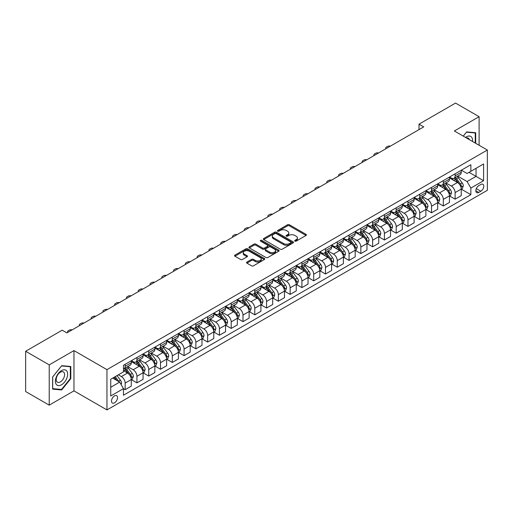<?xml version="1.0" encoding="UTF-8"?>
<svg xmlns="http://www.w3.org/2000/svg" width="513" height="513" viewBox="0 0 513 513"><rect width="100%" height="100%" fill="white"/><g stroke="black" fill="none" stroke-linecap="round" stroke-linejoin="round"><path stroke-width="0.77" d="M294.917 241.129A0.917 0.526 0 0 0 296.213 241.129L306.049 235.448A1.308 0.757 0 0 0 306.428 234.916A1.308 0.757 0 0 0 306.049 234.383L289.39 224.765A1.308 0.757 0 0 0 287.536 224.765L277.706 230.44A0.917 0.526 0 0 0 277.437 230.818A0.917 0.526 0 0 0 277.706 231.19A0.917 0.526 0 0 0 279.001 231.19L280.278 230.452A4.187 2.418 0 0 1 286.196 230.452L287.588 231.254A4.187 2.418 0 0 1 288.813 232.966A4.187 2.418 0 0 1 287.588 234.672L286.312 235.409A0.917 0.526 0 0 0 286.042 235.781A0.917 0.526 0 0 0 286.312 236.16A0.917 0.526 0 0 0 287.607 236.16L288.883 235.422A4.187 2.418 0 0 1 294.802 235.422L296.193 236.224A4.187 2.418 0 0 1 297.418 237.936A4.187 2.418 0 0 1 296.193 239.642L294.917 240.379A0.917 0.526 0 0 0 294.648 240.751A0.917 0.526 0 0 0 294.917 241.129L294.917 240.379M114.502 402.846A4.264 2.462 120 0 0 117.291 399.082A4.264 2.462 120 0 0 116.637 395.664A4.264 2.462 120 0 0 114.502 395.876A4.264 2.462 120 0 0 111.712 399.633A4.264 2.462 120 0 0 112.366 403.051A4.264 2.462 120 0 0 114.502 402.846M246.92 262.053A1.308 0.757 0 0 0 246.535 262.592A1.308 0.757 0 0 0 246.92 263.124L251.588 265.824A1.308 0.757 0 0 0 253.441 265.824L264.362 259.52A1.308 0.757 0 0 0 264.74 258.982A1.308 0.757 0 0 0 264.362 258.449L247.702 248.831A1.308 0.757 0 0 0 245.855 248.831L234.935 255.134A1.308 0.757 0 0 0 234.55 255.673A1.308 0.757 0 0 0 234.935 256.205L240.578 259.463A1.308 0.757 0 0 0 242.431 259.463L247.099 256.763A1.308 0.757 0 0 0 247.484 256.231A1.308 0.757 0 0 0 247.099 255.698L244.303 254.082A3.501 2.02 0 0 1 243.277 252.653A3.501 2.02 0 0 1 245.438 250.786A3.501 2.02 0 0 1 249.254 251.223L260.219 257.552A3.501 2.02 0 0 1 261.245 258.982A3.501 2.02 0 0 1 259.084 260.848A3.501 2.02 0 0 1 255.269 260.412L253.441 259.36A1.308 0.757 0 0 0 251.588 259.36L246.92 262.053L246.92 263.124M73.962 350.591L49.216 364.878L25.65 351.27L25.65 391.547L49.216 405.155L73.962 390.868L106.961 409.919L106.961 369.642L73.962 350.591L73.962 390.868M479.104 145.262L479.104 116.688L454.358 130.975L487.35 150.027L106.961 369.642M479.104 116.688L455.531 103.081L419.006 124.172L419.006 129.616M25.65 351.27L62.182 330.18L66.895 332.905L423.719 126.891L419.006 124.172M280.367 249.209A1.308 0.757 0 0 0 282.221 249.209L293.135 242.905A1.308 0.757 0 0 0 293.519 242.367A1.308 0.757 0 0 0 293.135 241.835L276.481 232.216A1.308 0.757 0 0 0 274.628 232.216L263.714 238.519A1.308 0.757 0 0 0 263.329 239.058A1.308 0.757 0 0 0 263.714 239.59L280.367 249.209M260.886 241.322A0.917 0.526 0 0 1 261.816 241.456L261.816 240.366L278.751 250.139A1.308 0.757 0 0 1 279.13 250.677A1.308 0.757 0 0 1 278.751 251.21L267.831 257.513A1.308 0.757 0 0 1 265.978 257.513L249.324 247.894L249.324 246.83A1.308 0.757 0 0 0 248.94 247.362A1.308 0.757 0 0 0 249.324 247.894M249.324 246.83L253.993 244.13A1.308 0.757 0 0 1 255.846 244.13L262.598 248.029A1.308 0.757 0 0 0 264.451 248.029L267.549 246.24A1.308 0.757 0 0 0 267.933 245.708A1.308 0.757 0 0 0 267.549 245.176L260.521 241.11A0.917 0.526 0 0 1 260.251 240.738A0.917 0.526 0 0 1 260.816 240.251A0.917 0.526 0 0 1 261.816 240.366M480.848 184.481L478.77 185.674A4.136 2.385 120 0 0 476.07 189.316A4.136 2.385 120 0 0 476.705 192.631A4.136 2.385 120 0 0 478.77 192.426L480.848 191.227A4.136 2.385 120 0 0 483.547 187.585A4.136 2.385 120 0 0 482.913 184.276A4.136 2.385 120 0 0 480.848 184.481M106.961 409.919L487.35 190.304L487.35 150.027M461.379 170.194L467.08 173.484L470.851 171.31L470.851 164.718L123.46 365.288L123.46 371.874L110.731 379.222L110.731 395.985L123.46 388.636L123.46 395.222L470.851 194.658L470.851 188.072L467.08 181.538L457.705 176.126M470.851 171.31L483.579 163.961L483.579 180.723L470.851 188.072M49.216 364.878L49.216 405.155M469.062 172.342L476.038 176.369L476.038 168.315L483.579 163.961M467.08 181.538L476.038 176.369L483.579 180.723M110.731 387.277L119.689 382.108L112.713 378.081M123.46 388.694L125.153 389.668L125.153 383.083A5.335 3.078 -120 0 0 121.382 376.555L118.368 374.811M125.153 389.668L131.283 386.135L131.283 379.549A5.335 3.078 -120 0 0 127.513 373.015L123.46 370.675M131.424 379.684L136.939 382.865L136.939 376.279A5.335 3.078 -120 0 0 133.168 369.751L127.756 366.622M136.939 382.865L143.069 379.331L143.069 372.746A5.335 3.078 -120 0 0 139.299 366.211L131.283 361.588M143.21 372.88L148.725 376.067L148.725 369.475A5.335 3.078 -120 0 0 144.955 362.947L139.536 359.818M148.725 376.067L154.849 372.528L154.849 365.942A5.335 3.078 -120 0 0 151.078 359.408L143.069 354.784M154.99 366.077L160.505 369.264L160.505 362.678A5.335 3.078 -120 0 0 156.734 356.144L151.322 353.021M160.505 369.264L166.635 365.724L166.635 359.138A5.335 3.078 -120 0 0 162.865 352.604L154.849 347.981M166.776 359.273L172.291 362.46L172.291 355.875A5.335 3.078 -120 0 0 168.52 349.34L163.108 346.217M172.291 362.46L178.421 358.92L178.421 352.335A5.335 3.078 -120 0 0 174.651 345.8L166.635 341.177M178.562 352.469L184.077 355.656L184.077 349.071A5.335 3.078 -120 0 0 180.307 342.537L174.888 339.414M184.077 355.656L190.201 352.117L190.201 345.531A5.335 3.078 -120 0 0 186.431 338.997L178.421 334.373M190.342 345.666L195.857 348.853L195.857 342.267A5.335 3.078 -120 0 0 192.086 335.733L186.674 332.61M195.857 348.853L201.987 345.313L201.987 338.727A5.335 3.078 -120 0 0 198.217 332.193L190.201 327.57M202.128 338.862L207.643 342.049L207.643 335.464A5.335 3.078 -120 0 0 203.873 328.929L198.46 325.806M207.643 342.049L213.774 338.509L213.774 331.924A5.335 3.078 -120 0 0 210.003 325.389L201.987 320.766M213.915 332.058L219.429 335.245L219.429 328.66A5.335 3.078 -120 0 0 215.659 322.126L210.24 319.003M219.429 335.245L225.553 331.706L225.553 325.12A5.335 3.078 -120 0 0 221.783 318.586L213.774 313.962M225.694 325.255L231.209 328.442L231.209 321.856A5.335 3.078 -120 0 0 227.439 315.322L222.026 312.199M231.209 328.442L237.339 324.902L237.339 318.316A5.335 3.078 -120 0 0 233.569 311.782L225.553 307.159M237.481 318.451L242.995 321.638L242.995 315.053A5.335 3.078 -120 0 0 239.225 308.518L233.813 305.395M242.995 321.638L249.126 318.098L249.126 311.513A5.335 3.078 -120 0 0 245.355 304.978L237.339 300.355M249.267 311.647L254.781 314.835L254.781 308.249A5.335 3.078 -120 0 0 251.011 301.715L245.592 298.592M254.781 314.835L260.905 311.295L260.905 304.709A5.335 3.078 -120 0 0 257.135 298.181L249.126 293.551M261.046 304.844L266.561 308.031L266.561 301.445A5.335 3.078 -120 0 0 262.791 294.911L257.379 291.788M266.561 308.031L272.692 304.491L272.692 297.906A5.335 3.078 -120 0 0 268.921 291.378L260.905 286.748M272.833 298.04L278.347 301.227L278.347 294.642A5.335 3.078 -120 0 0 274.577 288.107L269.165 284.984M278.347 301.227L284.478 297.687L284.478 291.102A5.335 3.078 -120 0 0 280.707 284.574L272.692 279.944M284.619 291.237L290.134 294.424L290.134 287.838A5.335 3.078 -120 0 0 286.363 281.304L280.944 278.181M290.134 294.424L296.257 290.884L296.257 284.298A5.335 3.078 -120 0 0 292.487 277.77L284.478 273.14M296.399 284.433L301.913 287.62L301.913 281.034A5.335 3.078 -120 0 0 298.143 274.5L292.731 271.377M301.913 287.62L308.044 284.08L308.044 277.495A5.335 3.078 -120 0 0 304.273 270.967L296.257 266.337M308.185 277.629L313.7 280.816L313.7 274.231A5.335 3.078 -120 0 0 309.929 267.696L304.517 264.573M313.7 280.816L319.83 277.276L319.83 270.691A5.335 3.078 -120 0 0 316.059 264.163L308.044 259.533M319.971 270.826L325.486 274.013L325.486 267.427A5.335 3.078 -120 0 0 321.715 260.893L316.297 257.77M325.486 274.013L331.61 270.473L331.61 263.887A5.335 3.078 -120 0 0 327.839 257.359L319.83 252.729M331.751 264.022L337.265 267.209L337.265 260.623A5.335 3.078 -120 0 0 333.495 254.089L328.083 250.966M337.265 267.209L343.396 263.669L343.396 257.084A5.335 3.078 -120 0 0 339.625 250.556L331.61 245.926M343.537 257.218L349.052 260.405L349.052 253.82A5.335 3.078 -120 0 0 345.281 247.285L339.869 244.162M349.052 260.405L355.182 256.866L355.182 250.28A5.335 3.078 -120 0 0 351.411 243.752L343.396 239.122M355.323 250.421L360.838 253.602L360.838 247.016A5.335 3.078 -120 0 0 357.067 240.482L351.649 237.359M360.838 253.602L366.962 250.062L366.962 243.476A5.335 3.078 -120 0 0 363.191 236.948L355.182 232.318M367.103 243.617L372.618 246.798L372.618 240.212A5.335 3.078 -120 0 0 368.847 233.684L363.435 230.555M372.618 246.798L378.748 243.258L378.748 236.673A5.335 3.078 -120 0 0 374.977 230.145L366.962 225.515M378.889 236.814L384.404 239.994L384.404 233.409A5.335 3.078 -120 0 0 380.633 226.881L375.221 223.751M384.404 239.994L390.534 236.455L390.534 229.869A5.335 3.078 -120 0 0 386.764 223.341L378.748 218.711M390.675 230.01L396.19 233.191L396.19 226.605A5.335 3.078 -120 0 0 392.419 220.077L387.001 216.948M396.19 233.191L402.314 229.651L402.314 223.065A5.335 3.078 -120 0 0 398.543 216.537L390.534 211.907M402.455 223.206L407.97 226.387L407.97 219.801A5.335 3.078 -120 0 0 404.199 213.273L398.787 210.144M407.97 226.387L414.1 222.847L414.1 216.262A5.335 3.078 -120 0 0 410.329 209.734L402.314 205.104M414.241 216.403L419.756 219.583L419.756 212.998A5.335 3.078 -120 0 0 415.985 206.47L410.573 203.34M419.756 219.583L425.886 216.05L425.886 209.458A5.335 3.078 -120 0 0 422.116 202.93L414.1 198.3M426.027 209.599L431.542 212.78L431.542 206.194A5.335 3.078 -120 0 0 427.771 199.666L422.353 196.537M431.542 212.78L437.666 209.246L437.666 202.654A5.335 3.078 -120 0 0 433.895 196.126L425.886 191.496M437.807 202.795L443.322 205.976L443.322 199.39A5.335 3.078 -120 0 0 439.551 192.862L434.139 189.733M443.322 205.976L449.452 202.443L449.452 195.857A5.335 3.078 -120 0 0 445.682 189.323L437.666 184.699M449.593 195.992L455.108 199.172L455.108 192.587A5.335 3.078 -120 0 0 451.337 186.059L445.925 182.929M455.108 199.172L461.238 195.639L461.238 189.053A5.335 3.078 -120 0 0 457.468 182.519L449.452 177.896M449.593 176.991L451.337 178.005A5.335 3.078 -120 0 0 454.005 178.267A5.335 3.078 -120 0 0 455.108 175.824L455.108 173.811M437.807 183.795L439.551 184.802A5.335 3.078 -120 0 0 442.219 185.071A5.335 3.078 -120 0 0 443.322 182.628L443.322 180.614M426.027 190.599L427.771 191.606A5.335 3.078 -120 0 0 430.439 191.875A5.335 3.078 -120 0 0 431.542 189.432L431.542 187.418M414.241 197.402L415.985 198.409A5.335 3.078 -120 0 0 418.653 198.678A5.335 3.078 -120 0 0 419.756 196.235L419.756 194.222M402.455 204.206L404.199 205.213A5.335 3.078 -120 0 0 406.867 205.482A5.335 3.078 -120 0 0 407.97 203.039L407.97 201.025M390.675 211.01L392.419 212.016A5.335 3.078 -120 0 0 395.087 212.286A5.335 3.078 -120 0 0 396.19 209.843L396.19 207.829M378.889 217.813L380.633 218.82A5.335 3.078 -120 0 0 383.301 219.089A5.335 3.078 -120 0 0 384.404 216.646L384.404 214.633M367.103 224.617L368.847 225.624A5.335 3.078 -120 0 0 371.515 225.887A5.335 3.078 -120 0 0 372.618 223.45L372.618 221.436M355.323 231.421L357.067 232.427A5.335 3.078 -120 0 0 359.735 232.69A5.335 3.078 -120 0 0 360.838 230.254L360.838 228.24M343.537 238.224L345.281 239.231A5.335 3.078 -120 0 0 347.949 239.494A5.335 3.078 -120 0 0 349.052 237.057L349.052 235.044M331.751 245.028L333.495 246.035A5.335 3.078 -120 0 0 336.162 246.298A5.335 3.078 -120 0 0 337.265 243.861L337.265 241.847M319.971 251.832L321.715 252.838A5.335 3.078 -120 0 0 324.376 253.101A5.335 3.078 -120 0 0 325.486 250.665L325.486 248.651M308.185 258.635L309.929 259.642A5.335 3.078 -120 0 0 312.597 259.905A5.335 3.078 -120 0 0 313.7 257.468L313.7 255.455M296.399 265.439L298.143 266.446A5.335 3.078 -120 0 0 300.81 266.709A5.335 3.078 -120 0 0 301.913 264.272L301.913 262.258M284.619 272.243L286.363 273.249A5.335 3.078 -120 0 0 289.024 273.512A5.335 3.078 -120 0 0 290.134 271.076L290.134 269.062M272.833 279.046L274.577 280.053A5.335 3.078 -120 0 0 277.244 280.316A5.335 3.078 -120 0 0 278.347 277.879L278.347 275.859M261.046 285.85L262.791 286.857A5.335 3.078 -120 0 0 265.458 287.12A5.335 3.078 -120 0 0 266.561 284.683L266.561 282.663M249.267 292.654L251.011 293.66A5.335 3.078 -120 0 0 253.672 293.923A5.335 3.078 -120 0 0 254.781 291.48L254.781 289.467M237.481 299.457L239.225 300.464A5.335 3.078 -120 0 0 241.892 300.727A5.335 3.078 -120 0 0 242.995 298.284L242.995 296.27M225.694 306.261L227.439 307.268A5.335 3.078 -120 0 0 230.106 307.531A5.335 3.078 -120 0 0 231.209 305.088L231.209 303.074M213.915 313.065L215.659 314.071A5.335 3.078 -120 0 0 218.32 314.334A5.335 3.078 -120 0 0 219.429 311.891L219.429 309.878M202.128 319.868L203.873 320.875A5.335 3.078 -120 0 0 206.54 321.138A5.335 3.078 -120 0 0 207.643 318.695L207.643 316.681M190.342 326.672L192.086 327.679A5.335 3.078 -120 0 0 194.754 327.942A5.335 3.078 -120 0 0 195.857 325.499L195.857 323.485M178.562 333.476L180.307 334.482A5.335 3.078 -120 0 0 182.968 334.745A5.335 3.078 -120 0 0 184.077 332.302L184.077 330.289M166.776 340.279L168.52 341.286A5.335 3.078 -120 0 0 171.188 341.549A5.335 3.078 -120 0 0 172.291 339.106L172.291 337.092M154.99 347.083L156.734 348.09A5.335 3.078 -120 0 0 159.402 348.353A5.335 3.078 -120 0 0 160.505 345.909L160.505 343.896M143.21 353.887L144.955 354.893A5.335 3.078 -120 0 0 147.616 355.156A5.335 3.078 -120 0 0 148.725 352.713L148.725 350.7M131.424 360.69L133.168 361.697A5.335 3.078 -120 0 0 135.836 361.96A5.335 3.078 -120 0 0 136.939 359.517L136.939 357.503M461.379 189.188L470.851 194.658M454.005 178.267L460.129 174.728A5.335 3.078 -120 0 0 461.238 172.285L461.238 170.271M442.219 185.071L448.349 181.531A5.335 3.078 -120 0 0 449.452 179.088L449.452 177.075M430.439 191.875L436.563 188.335A5.335 3.078 -120 0 0 437.666 185.892L437.666 183.878M418.653 198.678L424.777 195.139A5.335 3.078 -120 0 0 425.886 192.696L425.886 190.682M406.867 205.482L412.997 201.942A5.335 3.078 -120 0 0 414.1 199.499L414.1 197.486M395.087 212.286L401.211 208.746A5.335 3.078 -120 0 0 402.314 206.303L402.314 204.289M383.301 219.089L389.425 215.55A5.335 3.078 -120 0 0 390.534 213.107L390.534 211.093M371.515 225.887L377.645 222.353A5.335 3.078 -120 0 0 378.748 219.91L378.748 217.897M359.735 232.69L365.859 229.157A5.335 3.078 -120 0 0 366.962 226.714L366.962 224.7M347.949 239.494L354.073 235.961A5.335 3.078 -120 0 0 355.182 233.518L355.182 231.504M336.162 246.298L342.293 242.764A5.335 3.078 -120 0 0 343.396 240.321L343.396 238.308M324.376 253.101L330.507 249.568A5.335 3.078 -120 0 0 331.61 247.125L331.61 245.111M312.597 259.905L318.72 256.372A5.335 3.078 -120 0 0 319.83 253.929L319.83 251.915M300.81 266.709L306.941 263.175A5.335 3.078 -120 0 0 308.044 260.732L308.044 258.719M289.024 273.512L295.155 269.979A5.335 3.078 -120 0 0 296.257 267.536L296.257 265.522M277.244 280.316L283.368 276.783A5.335 3.078 -120 0 0 284.478 274.34L284.478 272.326M265.458 287.12L271.589 283.586A5.335 3.078 -120 0 0 272.692 281.143L272.692 279.13M253.672 293.923L259.802 290.384A5.335 3.078 -120 0 0 260.905 287.947L260.905 285.933M241.892 300.727L248.016 297.187A5.335 3.078 -120 0 0 249.126 294.751L249.126 292.737M230.106 307.531L236.236 303.991A5.335 3.078 -120 0 0 237.339 301.554L237.339 299.541M218.32 314.334L224.45 310.795A5.335 3.078 -120 0 0 225.553 308.358L225.553 306.344M206.54 321.138L212.664 317.598A5.335 3.078 -120 0 0 213.774 315.162L213.774 313.148M194.754 327.942L200.884 324.402A5.335 3.078 -120 0 0 201.987 321.965L201.987 319.952M182.968 334.745L189.098 331.206A5.335 3.078 -120 0 0 190.201 328.769L190.201 326.755M171.188 341.549L177.312 338.009A5.335 3.078 -120 0 0 178.421 335.573L178.421 333.559M159.402 348.353L165.532 344.813A5.335 3.078 -120 0 0 166.635 342.376L166.635 340.356M147.616 355.156L153.746 351.617A5.335 3.078 -120 0 0 154.849 349.18L154.849 347.16M135.836 361.96L141.96 358.42A5.335 3.078 -120 0 0 143.069 355.977L143.069 353.964M123.46 368.975A5.335 3.078 -120 0 0 124.05 368.764L130.18 365.224A5.335 3.078 -120 0 0 131.283 362.781L131.283 360.767M124.05 368.764A5.335 3.078 -120 0 0 125.153 366.32L125.153 364.307M119.689 382.108L123.46 388.636M475.705 143.307L475.705 132.72L466.612 131.912L463.239 136.105M52.615 389.123L61.707 389.938L70.807 378.62L70.807 366.487L61.707 365.679L52.615 376.991L52.615 389.123M70.332 378.344L70.807 378.62M60.746 389.38L61.707 389.938M295.283 241.257L296.193 240.732A4.187 2.418 0 0 0 297.418 239.02L297.418 237.936M288.813 232.966L288.813 234.056A4.187 2.418 0 0 1 287.588 235.762L286.677 236.288M306.03 235.461L289.39 225.855A1.308 0.757 0 0 0 287.536 225.855L278.072 231.318M293.122 242.912L276.481 233.306A1.308 0.757 0 0 0 274.628 233.306L263.727 239.603L263.714 238.519M290.826 242.745A0.917 0.526 0 0 0 291.095 242.367A0.917 0.526 0 0 0 290.826 241.995L276.206 233.556A0.917 0.526 0 0 0 274.91 233.556L273.564 234.326A4.187 2.418 0 0 0 272.339 236.038A4.187 2.418 0 0 0 273.564 237.75L283.561 243.515A4.187 2.418 0 0 0 289.479 243.515L290.826 242.745L290.826 243.829A0.917 0.526 0 0 0 291.095 243.457L291.095 242.367M272.339 236.038L272.339 237.128A4.187 2.418 0 0 0 273.564 238.834L273.564 237.75M290.826 243.829L289.479 244.605A4.187 2.418 0 0 1 283.561 244.605L273.564 238.834M249.337 247.907L253.993 245.22L253.993 244.13M267.933 245.708L267.933 246.798A1.308 0.757 0 0 1 267.549 247.33L264.451 249.119A1.308 0.757 0 0 1 262.598 249.119L255.846 245.22A1.308 0.757 0 0 0 253.993 245.22M261.816 241.456L278.732 251.223M269.614 252.075A3.501 2.02 0 0 0 273.423 252.518A3.501 2.02 0 0 0 275.584 250.652A3.501 2.02 0 0 0 274.564 249.222L270.697 246.99A1.308 0.757 0 0 0 268.85 246.99L265.747 248.779A1.308 0.757 0 0 0 265.362 249.312A1.308 0.757 0 0 0 265.747 249.85L269.614 252.075L269.614 253.166A3.501 2.02 0 0 0 273.423 253.608A3.501 2.02 0 0 0 275.584 251.736L275.584 250.652M265.362 249.312L265.362 250.402A1.308 0.757 0 0 0 265.747 250.934L265.747 249.85M269.614 253.166L265.747 250.934M261.245 258.982L261.245 260.072A3.501 2.02 0 0 1 259.084 261.938A3.501 2.02 0 0 1 255.269 261.502L253.441 260.444A1.308 0.757 0 0 0 251.588 260.444L246.933 263.131M243.277 252.653L243.277 253.743A3.501 2.02 0 0 0 244.303 255.173L244.303 254.082M247.086 256.776L244.303 255.173M264.362 258.449L264.362 259.52L247.702 249.921A1.308 0.757 0 0 0 245.855 249.921L234.948 256.218M461.238 189.271L462.367 188.617L463.31 185.892A3.533 2.039 -120 0 0 462.181 182.885L458.333 177.742A10.202 5.887 -120 0 0 457.218 176.408M453.389 180.166A10.202 5.887 -120 0 0 451.299 177.979M460.918 187.104L461.405 186.046A3.533 2.039 -120 0 0 460.392 183.917L456.538 178.774A10.202 5.887 -120 0 0 455.429 177.447M454.48 177.992A8.464 4.886 60 0 1 455.865 179.569L459.129 183.923M454.294 178.094A10.202 5.887 60 0 1 455.409 179.428L457.968 182.846M390.348 146.16A2.668 1.539 -0 0 0 387.424 146.487L386.481 147.032A2.668 1.539 -0 0 0 385.699 148.122A2.668 1.539 -0 0 0 385.911 148.719M449.452 196.069L450.581 195.421L451.523 192.696A3.533 2.039 -120 0 0 450.401 189.688L446.547 184.545A10.202 5.887 -120 0 0 445.431 183.212M441.603 186.969A10.202 5.887 -120 0 0 439.513 184.783M449.131 193.908L449.619 192.85A3.533 2.039 -120 0 0 448.606 190.721L444.758 185.578A10.202 5.887 -120 0 0 443.642 184.25M442.693 184.795A8.464 4.886 60 0 1 444.085 186.373L447.342 190.727M442.514 184.898A10.202 5.887 60 0 1 443.623 186.232L446.188 189.65M378.562 152.964A2.668 1.539 -0 0 0 375.638 153.291L374.695 153.836A2.668 1.539 -0 0 0 373.913 154.926A2.668 1.539 -0 0 0 374.124 155.522M437.666 202.872L438.801 202.225L439.744 199.499A3.533 2.039 -120 0 0 438.615 196.492L434.761 191.349A10.202 5.887 -120 0 0 433.652 190.015M429.817 193.773A10.202 5.887 -120 0 0 427.733 191.586M437.345 200.711L437.833 199.653A3.533 2.039 -120 0 0 436.826 197.524L432.972 192.381A10.202 5.887 -120 0 0 431.856 191.054M430.907 191.599A8.464 4.886 60 0 1 432.299 193.177L435.556 197.531M430.728 191.702A10.202 5.887 60 0 1 431.837 193.035L434.402 196.453M366.776 159.767A2.668 1.539 -0 0 0 363.852 160.094L362.909 160.64A2.668 1.539 -0 0 0 362.127 161.73A2.668 1.539 -0 0 0 362.338 162.326M425.886 209.676L427.015 209.028L427.957 206.303A3.533 2.039 -120 0 0 426.829 203.295L422.981 198.153A10.202 5.887 -120 0 0 421.866 196.819M418.037 200.577A10.202 5.887 -120 0 0 415.947 198.39M425.566 207.515L426.053 206.457A3.533 2.039 -120 0 0 425.04 204.328L421.186 199.185A10.202 5.887 -120 0 0 420.076 197.858M419.127 198.403A8.464 4.886 60 0 1 420.513 199.98L423.776 204.334M418.941 198.505A10.202 5.887 60 0 1 420.057 199.839L422.616 203.257M354.996 166.571A2.668 1.539 -0 0 0 352.072 166.898L351.129 167.443A2.668 1.539 -0 0 0 350.347 168.533A2.668 1.539 -0 0 0 350.559 169.13M414.1 216.48L415.229 215.832L416.171 213.107A3.533 2.039 -120 0 0 415.049 210.099L411.195 204.956A10.202 5.887 -120 0 0 410.079 203.623M406.251 207.38A10.202 5.887 -120 0 0 404.161 205.194M413.779 214.319L414.267 213.261A3.533 2.039 -120 0 0 413.254 211.132L409.406 205.989A10.202 5.887 -120 0 0 408.29 204.661M407.341 205.206A8.464 4.886 60 0 1 408.733 206.784L411.99 211.138M407.162 205.309A10.202 5.887 60 0 1 408.271 206.643L410.83 210.061M343.21 173.375A2.668 1.539 -0 0 0 340.286 173.702L339.343 174.247A2.668 1.539 -0 0 0 338.561 175.337A2.668 1.539 -0 0 0 338.772 175.933M472.486 141.441A8.663 5.002 120 0 0 471.729 137.33A8.663 5.002 120 0 0 465.541 137.433M469.337 139.626A5.932 3.424 120 0 0 468.94 138.767A5.932 3.424 120 0 0 468.273 138.144A5.932 3.424 120 0 0 466.458 137.965M463.258 136.112L466.42 132.174L475.237 132.963L475.237 143.031M474.653 132.63L475.237 132.963M61.522 370.623A8.663 5.002 120 0 0 55.391 381.236A8.663 5.002 120 0 0 61.522 384.776A8.663 5.002 120 0 0 67.645 374.157A8.663 5.002 120 0 0 61.522 370.623M60.406 372.207A5.932 3.424 120 0 0 56.526 377.44A5.932 3.424 120 0 0 57.437 382.191A5.932 3.424 120 0 0 60.406 381.896A5.932 3.424 120 0 0 64.279 376.67A5.932 3.424 120 0 0 63.368 371.912A5.932 3.424 120 0 0 60.406 372.207M70.332 378.485L61.522 389.45L52.704 388.662L52.704 376.908L61.522 365.942L70.332 366.731L70.332 378.485M69.749 366.397L70.332 366.731M402.314 223.283L403.449 222.636L404.391 219.91A3.533 2.039 -120 0 0 403.263 216.903L399.409 211.76A10.202 5.887 -120 0 0 398.3 210.426M394.465 214.184A10.202 5.887 -120 0 0 392.381 211.997M401.993 221.122L402.481 220.064A3.533 2.039 -120 0 0 401.474 217.935L397.62 212.792A10.202 5.887 -120 0 0 396.504 211.459M395.555 212.01A8.464 4.886 60 0 1 396.947 213.588L400.204 217.942M395.376 212.113A10.202 5.887 60 0 1 396.485 213.446L399.05 216.864M331.424 180.178A2.668 1.539 -0 0 0 328.5 180.505L327.557 181.051A2.668 1.539 -0 0 0 326.775 182.141A2.668 1.539 -0 0 0 326.986 182.737M390.534 230.087L391.663 229.433L392.605 226.714A3.533 2.039 -120 0 0 391.477 223.706L387.629 218.564A10.202 5.887 -120 0 0 386.513 217.23M382.685 220.988A10.202 5.887 -120 0 0 380.595 218.801M390.207 227.926L390.701 226.868A3.533 2.039 -120 0 0 389.688 224.739L385.834 219.596A10.202 5.887 -120 0 0 384.724 218.262M383.775 218.814A8.464 4.886 60 0 1 385.16 220.391L388.424 224.745M383.589 218.916A10.202 5.887 60 0 1 384.705 220.25L387.264 223.668M319.644 186.982A2.668 1.539 -0 0 0 316.72 187.309L315.771 187.854A2.668 1.539 -0 0 0 314.995 188.944A2.668 1.539 -0 0 0 315.206 189.541M378.748 236.891L379.876 236.236L380.819 233.518A3.533 2.039 -120 0 0 379.697 230.51L375.843 225.367A10.202 5.887 -120 0 0 374.727 224.034M370.899 227.791A10.202 5.887 -120 0 0 368.809 225.605M378.427 234.73L378.915 233.671A3.533 2.039 -120 0 0 377.901 231.543L374.054 226.4A10.202 5.887 -120 0 0 372.938 225.066M371.989 225.617A8.464 4.886 60 0 1 373.381 227.195L376.638 231.549M371.81 225.72A10.202 5.887 60 0 1 372.919 227.054L375.478 230.472M307.858 193.786A2.668 1.539 -0 0 0 304.934 194.113L303.991 194.658A2.668 1.539 -0 0 0 303.209 195.748A2.668 1.539 -0 0 0 303.42 196.344M366.962 243.694L368.097 243.04L369.039 240.321A3.533 2.039 -120 0 0 367.911 237.314L364.057 232.171A10.202 5.887 -120 0 0 362.947 230.837M359.113 234.595A10.202 5.887 -120 0 0 357.029 232.408M366.641 241.533L367.128 240.469A3.533 2.039 -120 0 0 366.122 238.346L362.268 233.203A10.202 5.887 -120 0 0 361.152 231.87M360.203 232.421A8.464 4.886 60 0 1 361.594 233.999L364.852 238.353M360.023 232.524A10.202 5.887 60 0 1 361.133 233.857L363.698 237.275M296.072 200.589A2.668 1.539 -0 0 0 293.147 200.916L292.205 201.462A2.668 1.539 -0 0 0 291.422 202.552A2.668 1.539 -0 0 0 291.634 203.148M355.182 250.498L356.311 249.844L357.253 247.125A3.533 2.039 -120 0 0 356.125 244.117L352.277 238.975A10.202 5.887 -120 0 0 351.161 237.641M347.333 241.399A10.202 5.887 -120 0 0 345.243 239.212M354.855 248.337L355.349 247.272A3.533 2.039 -120 0 0 354.336 245.15L350.482 240.007A10.202 5.887 -120 0 0 349.372 238.673M348.423 239.225A8.464 4.886 60 0 1 349.808 240.802L353.072 245.156M348.237 239.327A10.202 5.887 60 0 1 349.353 240.661L351.912 244.079M284.292 207.393A2.668 1.539 -0 0 0 281.361 207.72L280.419 208.265A2.668 1.539 -0 0 0 279.643 209.355A2.668 1.539 -0 0 0 279.854 209.952M343.396 257.302L344.524 256.647L345.467 253.929A3.533 2.039 -120 0 0 344.345 250.921L340.491 245.778A10.202 5.887 -120 0 0 339.375 244.444M335.547 248.196A10.202 5.887 -120 0 0 333.456 246.016M343.075 255.141L343.563 254.076A3.533 2.039 -120 0 0 342.549 251.954L338.702 246.811A10.202 5.887 -120 0 0 337.586 245.477M336.637 246.028A8.464 4.886 60 0 1 338.029 247.606L341.286 251.96M336.457 246.131A10.202 5.887 60 0 1 337.567 247.465L340.125 250.883M272.506 214.197A2.668 1.539 -0 0 0 269.582 214.524L268.639 215.069A2.668 1.539 -0 0 0 267.857 216.153A2.668 1.539 -0 0 0 268.068 216.755M331.61 264.105L332.745 263.451L333.687 260.732A3.533 2.039 -120 0 0 332.559 257.725L328.705 252.582A10.202 5.887 -120 0 0 327.595 251.248M323.761 254.999A10.202 5.887 -120 0 0 321.677 252.819M331.289 261.944L331.776 260.88A3.533 2.039 -120 0 0 330.77 258.757L326.916 253.614A10.202 5.887 -120 0 0 325.8 252.281M324.851 252.832A8.464 4.886 60 0 1 326.242 254.41L329.5 258.764M324.671 252.935A10.202 5.887 60 0 1 325.781 254.268L328.346 257.686M260.719 221A2.668 1.539 -0 0 0 257.795 221.327L256.853 221.873A2.668 1.539 -0 0 0 256.07 222.956A2.668 1.539 -0 0 0 256.282 223.559M319.83 270.909L320.958 270.255L321.901 267.536A3.533 2.039 -120 0 0 320.772 264.528L316.925 259.386A10.202 5.887 -120 0 0 315.809 258.052M311.981 261.803A10.202 5.887 -120 0 0 309.89 259.623M319.503 268.748L319.997 267.683A3.533 2.039 -120 0 0 318.983 265.561L315.129 260.418A10.202 5.887 -120 0 0 314.02 259.084M313.071 259.636A8.464 4.886 60 0 1 314.456 261.213L317.72 265.567M312.885 259.738A10.202 5.887 60 0 1 314.001 261.072L316.559 264.49M248.94 227.798A2.668 1.539 -0 0 0 246.009 228.131L245.067 228.676A2.668 1.539 -0 0 0 244.291 229.76A2.668 1.539 -0 0 0 244.502 230.363M308.044 277.713L309.172 277.058L310.115 274.34A3.533 2.039 -120 0 0 308.993 271.332L305.139 266.189A10.202 5.887 -120 0 0 304.023 264.855M300.195 268.607A10.202 5.887 -120 0 0 298.104 266.427M307.723 275.552L308.21 274.487A3.533 2.039 -120 0 0 307.197 272.365L303.35 267.222A10.202 5.887 -120 0 0 302.234 265.888M301.285 266.439A8.464 4.886 60 0 1 302.676 268.017L305.934 272.371M301.105 266.542A10.202 5.887 60 0 1 302.215 267.876L304.773 271.294M237.153 234.601A2.668 1.539 -0 0 0 234.229 234.935L233.287 235.48A2.668 1.539 -0 0 0 232.504 236.564A2.668 1.539 -0 0 0 232.716 237.166M296.257 284.516L297.393 283.862L298.335 281.143A3.533 2.039 -120 0 0 297.207 278.136L293.353 272.993A10.202 5.887 -120 0 0 292.243 271.659M288.409 275.41A10.202 5.887 -120 0 0 286.325 273.23M295.937 282.355L296.424 281.291A3.533 2.039 -120 0 0 295.417 279.168L291.564 274.025A10.202 5.887 -120 0 0 290.448 272.692M289.499 273.243A8.464 4.886 60 0 1 290.89 274.821L294.148 279.175M289.319 273.346A10.202 5.887 60 0 1 290.429 274.679L292.994 278.097M225.367 241.405A2.668 1.539 -0 0 0 222.443 241.738L221.501 242.283A2.668 1.539 -0 0 0 220.718 243.367A2.668 1.539 -0 0 0 220.93 243.97M284.478 291.32L285.606 290.666L286.549 287.947A3.533 2.039 -120 0 0 285.42 284.939L281.566 279.797A10.202 5.887 -120 0 0 280.457 278.463M276.629 282.214A10.202 5.887 -120 0 0 274.538 280.034M284.151 289.159L284.644 288.094A3.533 2.039 -120 0 0 283.631 285.972L279.777 280.829A10.202 5.887 -120 0 0 278.668 279.495M277.719 280.047A8.464 4.886 60 0 1 279.104 281.624L282.368 285.978M277.533 280.149A10.202 5.887 60 0 1 278.649 281.483L281.207 284.901M213.588 248.209A2.668 1.539 -0 0 0 210.657 248.542L209.714 249.087A2.668 1.539 -0 0 0 208.938 250.171A2.668 1.539 -0 0 0 209.15 250.774M272.692 298.124L273.82 297.469L274.763 294.751A3.533 2.039 -120 0 0 273.641 291.743L269.787 286.6A10.202 5.887 -120 0 0 268.671 285.266M264.843 289.018A10.202 5.887 -120 0 0 262.752 286.838M272.371 295.963L272.858 294.898A3.533 2.039 -120 0 0 271.845 292.776L267.991 287.633A10.202 5.887 -120 0 0 266.882 286.299M265.933 286.85A8.464 4.886 60 0 1 267.324 288.428L270.582 292.782M265.753 286.953A10.202 5.887 60 0 1 266.863 288.287L269.421 291.705M201.801 255.012A2.668 1.539 -0 0 0 198.877 255.346L197.935 255.891A2.668 1.539 -0 0 0 197.152 256.975A2.668 1.539 -0 0 0 197.364 257.577M260.905 304.927L262.04 304.273L262.983 301.554A3.533 2.039 -120 0 0 261.854 298.547L258.001 293.404A10.202 5.887 -120 0 0 256.891 292.07M253.056 295.821A10.202 5.887 -120 0 0 250.972 293.641M260.585 302.766L261.072 301.702A3.533 2.039 -120 0 0 260.065 299.579L256.211 294.436A10.202 5.887 -120 0 0 255.096 293.103M254.147 293.654A8.464 4.886 60 0 1 255.538 295.231L258.796 299.586M253.967 293.757A10.202 5.887 60 0 1 255.076 295.09L257.641 298.508M190.015 261.816A2.668 1.539 -0 0 0 187.091 262.149L186.148 262.694A2.668 1.539 -0 0 0 185.366 263.778A2.668 1.539 -0 0 0 185.578 264.381M249.126 311.731L250.254 311.077L251.197 308.358A3.533 2.039 -120 0 0 250.068 305.35L246.214 300.208A10.202 5.887 -120 0 0 245.105 298.874M241.277 302.625A10.202 5.887 -120 0 0 239.186 300.438M248.799 309.57L249.292 308.505A3.533 2.039 -120 0 0 248.279 306.383L244.425 301.24A10.202 5.887 -120 0 0 243.316 299.906M242.367 300.458A8.464 4.886 60 0 1 243.752 302.035L247.016 306.389M242.181 300.56A10.202 5.887 60 0 1 243.297 301.894L245.855 305.312M178.235 268.62A2.668 1.539 -0 0 0 175.305 268.953L174.362 269.492A2.668 1.539 -0 0 0 173.586 270.582A2.668 1.539 -0 0 0 173.798 271.185M237.339 318.535L238.468 317.88L239.411 315.162A3.533 2.039 -120 0 0 238.282 312.154L234.435 307.011A10.202 5.887 -120 0 0 233.319 305.677M229.491 309.429A10.202 5.887 -120 0 0 227.4 307.242M237.019 316.367L237.506 315.309A3.533 2.039 -120 0 0 236.493 313.186L232.639 308.044A10.202 5.887 -120 0 0 231.53 306.71M230.581 307.261A8.464 4.886 60 0 1 231.972 308.839L235.23 313.186M230.401 307.364A10.202 5.887 60 0 1 231.51 308.698L234.069 312.116M166.449 275.423A2.668 1.539 -0 0 0 163.525 275.757L162.583 276.295A2.668 1.539 -0 0 0 161.8 277.386A2.668 1.539 -0 0 0 162.012 277.988M225.553 325.338L226.688 324.684L227.631 321.965A3.533 2.039 -120 0 0 226.502 318.951L222.648 313.815A10.202 5.887 -120 0 0 221.539 312.481M217.704 316.232A10.202 5.887 -120 0 0 215.62 314.046M225.233 323.171L225.72 322.113A3.533 2.039 -120 0 0 224.707 319.99L220.859 314.847A10.202 5.887 -120 0 0 219.744 313.514M218.794 314.059A8.464 4.886 60 0 1 220.186 315.642L223.444 319.99M218.615 314.168A10.202 5.887 60 0 1 219.724 315.501L222.289 318.919M154.663 282.227A2.668 1.539 -0 0 0 151.739 282.56L150.796 283.099A2.668 1.539 -0 0 0 150.014 284.189A2.668 1.539 -0 0 0 150.226 284.792M213.774 332.142L214.902 331.488L215.845 328.769A3.533 2.039 -120 0 0 214.716 325.755L210.862 320.619A10.202 5.887 -120 0 0 209.753 319.285M205.918 323.036A10.202 5.887 -120 0 0 203.834 320.849M213.446 329.974L213.94 328.916A3.533 2.039 -120 0 0 212.927 326.794L209.073 321.651A10.202 5.887 -120 0 0 207.964 320.317M207.015 320.862A8.464 4.886 60 0 1 208.4 322.446L211.664 326.794M206.829 320.971A10.202 5.887 60 0 1 207.945 322.305L210.503 325.723M142.883 289.031A2.668 1.539 -0 0 0 139.953 289.364L139.01 289.903A2.668 1.539 -0 0 0 138.234 290.993A2.668 1.539 -0 0 0 138.446 291.596M201.987 338.946L203.116 338.291L204.059 335.573A3.533 2.039 -120 0 0 202.93 332.559L199.082 327.422A10.202 5.887 -120 0 0 197.967 326.088M194.138 329.84A10.202 5.887 -120 0 0 192.048 327.653M201.667 336.778L202.154 335.72A3.533 2.039 -120 0 0 201.141 333.597L197.287 328.455A10.202 5.887 -120 0 0 196.178 327.121M195.229 327.666A8.464 4.886 60 0 1 196.62 329.25L199.878 333.597M195.043 327.775A10.202 5.887 60 0 1 196.158 329.109L198.717 332.527M131.097 295.834A2.668 1.539 -0 0 0 128.173 296.161L127.23 296.706A2.668 1.539 -0 0 0 126.448 297.796A2.668 1.539 -0 0 0 126.66 298.399M190.201 345.749L191.336 345.095L192.279 342.376A3.533 2.039 -120 0 0 191.15 339.362L187.296 334.226A10.202 5.887 -120 0 0 186.187 332.892M182.352 336.643A10.202 5.887 -120 0 0 180.268 334.457M189.881 343.582L190.368 342.524A3.533 2.039 -120 0 0 189.355 340.401L185.507 335.258A10.202 5.887 -120 0 0 184.391 333.925M183.442 334.47A8.464 4.886 60 0 1 184.834 336.053L188.091 340.401M183.263 334.579A10.202 5.887 60 0 1 184.372 335.912L186.937 339.33M119.311 302.638A2.668 1.539 -0 0 0 116.387 302.965L115.444 303.51A2.668 1.539 -0 0 0 114.662 304.6A2.668 1.539 -0 0 0 114.874 305.203M178.421 352.553L179.55 351.899L180.493 349.18A3.533 2.039 -120 0 0 179.364 346.166L175.51 341.03A10.202 5.887 -120 0 0 174.401 339.696M170.566 343.447A10.202 5.887 -120 0 0 168.482 341.26M178.094 350.385L178.588 349.327A3.533 2.039 -120 0 0 177.575 347.205L173.721 342.062A10.202 5.887 -120 0 0 172.612 340.728M171.663 341.273A8.464 4.886 60 0 1 173.048 342.857L176.312 347.205M171.477 341.382A10.202 5.887 60 0 1 172.592 342.716L175.151 346.134M107.531 309.442A2.668 1.539 -0 0 0 104.601 309.769L103.658 310.314A2.668 1.539 -0 0 0 102.882 311.404A2.668 1.539 -0 0 0 103.094 312.007M166.635 359.356L167.764 358.702L168.706 355.977A3.533 2.039 -120 0 0 167.578 352.97L163.73 347.827A10.202 5.887 -120 0 0 162.615 346.499M158.786 350.251A10.202 5.887 -120 0 0 156.696 348.064M166.315 357.189L166.802 356.131A3.533 2.039 -120 0 0 165.789 354.008L161.935 348.866A10.202 5.887 -120 0 0 160.826 347.532M159.876 348.077A8.464 4.886 60 0 1 161.268 349.661L164.526 354.008M159.69 348.186A10.202 5.887 60 0 1 160.806 349.52L163.365 352.938M95.745 316.245A2.668 1.539 -0 0 0 92.821 316.572L91.878 317.117A2.668 1.539 -0 0 0 91.096 318.207A2.668 1.539 -0 0 0 91.308 318.81M154.849 366.16L155.984 365.506L156.927 362.781A3.533 2.039 -120 0 0 155.798 359.773L151.944 354.63A10.202 5.887 -120 0 0 150.835 353.303M147 357.054A10.202 5.887 -120 0 0 144.916 354.868M154.528 363.993L155.016 362.935A3.533 2.039 -120 0 0 154.003 360.812L150.155 355.669A10.202 5.887 -120 0 0 149.039 354.336M148.09 354.881A8.464 4.886 60 0 1 149.482 356.464L152.739 360.812M147.911 354.99A10.202 5.887 60 0 1 149.02 356.323L151.585 359.741M83.959 323.049A2.668 1.539 -0 0 0 81.035 323.376L80.092 323.921A2.668 1.539 -0 0 0 79.31 325.011A2.668 1.539 -0 0 0 79.521 325.614M143.069 372.964L144.198 372.31L145.141 369.584A3.533 2.039 -120 0 0 144.012 366.577L140.158 361.434A10.202 5.887 -120 0 0 139.049 360.107M135.214 363.858A10.202 5.887 -120 0 0 133.13 361.671M142.742 370.796L143.23 369.738A3.533 2.039 -120 0 0 142.223 367.616L138.369 362.473A10.202 5.887 -120 0 0 137.26 361.139M136.311 361.684A8.464 4.886 60 0 1 137.696 363.268L140.96 367.616M136.125 361.793A10.202 5.887 60 0 1 137.24 363.127L139.799 366.545M72.179 329.853A2.668 1.539 -0 0 0 69.249 330.18L68.306 330.725A2.668 1.539 -0 0 0 67.53 331.815A2.668 1.539 -0 0 0 67.742 332.418M131.283 379.767L132.412 379.113L133.354 376.388A3.533 2.039 -120 0 0 132.226 373.381L128.378 368.238A10.202 5.887 -120 0 0 127.262 366.91M130.962 377.6L131.45 376.542A3.533 2.039 -120 0 0 130.437 374.419L126.583 369.277A10.202 5.887 -120 0 0 125.473 367.943M124.524 368.488A8.464 4.886 60 0 1 125.916 370.072L129.173 374.419M124.338 368.597A10.202 5.887 60 0 1 125.454 369.931L128.013 373.349M121.1 384.558L121.575 383.192A3.533 2.039 -120 0 0 120.446 380.184L117.009 375.599M118.978 381.698A3.533 2.039 -120 0 0 118.65 381.217L115.213 376.632M114.328 377.145L116.804 380.441M114.085 377.286L116.182 380.082M121.382 376.555L127.513 373.015M133.168 369.751L139.299 366.211M144.955 362.947L151.078 359.408M156.734 356.144L162.865 352.604M168.52 349.34L174.651 345.8M180.307 342.537L186.431 338.997M192.086 335.733L198.217 332.193M203.873 328.929L210.003 325.389M215.659 322.126L221.783 318.586M227.439 315.322L233.569 311.782M239.225 308.518L245.355 304.978M251.011 301.715L257.135 298.181M262.791 294.911L268.921 291.378M274.577 288.107L280.707 284.574M286.363 281.304L292.487 277.77M298.143 274.5L304.273 270.967M309.929 267.696L316.059 264.163M321.715 260.893L327.839 257.359M333.495 254.089L339.625 250.556M345.281 247.285L351.411 243.752M357.067 240.482L363.191 236.948M368.847 233.684L374.977 230.145M380.633 226.881L386.764 223.341M392.419 220.077L398.543 216.537M404.199 213.273L410.329 209.734M415.985 206.47L422.116 202.93M427.771 199.666L433.895 196.126M439.551 192.862L445.682 189.323M451.337 186.059L457.468 182.519M455.108 175.824L461.238 172.285M455.108 192.587L461.238 189.053M443.322 199.39L449.452 195.857M443.322 182.628L449.452 179.088M431.542 206.194L437.666 202.654M431.542 189.432L437.666 185.892M419.756 212.998L425.886 209.458M419.756 196.235L425.886 192.696M407.97 219.801L414.1 216.262M407.97 203.039L414.1 199.499M396.19 226.605L402.314 223.065M396.19 209.843L402.314 206.303M384.404 233.409L390.534 229.869M384.404 216.646L390.534 213.107M372.618 240.212L378.748 236.673M372.618 223.45L378.748 219.91M360.838 247.016L366.962 243.476M360.838 230.254L366.962 226.714M349.052 253.82L355.182 250.28M349.052 237.057L355.182 233.518M337.265 260.623L343.396 257.084M337.265 243.861L343.396 240.321M325.486 267.427L331.61 263.887M325.486 250.665L331.61 247.125M313.7 274.231L319.83 270.691M313.7 257.468L319.83 253.929M301.913 281.034L308.044 277.495M301.913 264.272L308.044 260.732M290.134 287.838L296.257 284.298M290.134 271.076L296.257 267.536M278.347 294.642L284.478 291.102M278.347 277.879L284.478 274.34M266.561 301.445L272.692 297.906M266.561 284.683L272.692 281.143M254.781 308.249L260.905 304.709M254.781 291.48L260.905 287.947M242.995 315.053L249.126 311.513M242.995 298.284L249.126 294.751M231.209 321.856L237.339 318.316M231.209 305.088L237.339 301.554M219.429 328.66L225.553 325.12M219.429 311.891L225.553 308.358M207.643 335.464L213.774 331.924M207.643 318.695L213.774 315.162M195.857 342.267L201.987 338.727M195.857 325.499L201.987 321.965M184.077 349.071L190.201 345.531M184.077 332.302L190.201 328.769M172.291 355.875L178.421 352.335M172.291 339.106L178.421 335.573M160.505 362.678L166.635 359.138M160.505 345.909L166.635 342.376M148.725 369.475L154.849 365.942M148.725 352.713L154.849 349.18M136.939 376.279L143.069 372.746M136.939 359.517L143.069 355.977M125.153 383.083L131.283 379.549M125.153 366.32L131.283 362.781M476.327 188.617L480.848 191.227M475.846 190.74L478.77 192.426M296.193 240.732L296.193 239.642M286.312 236.16L286.312 235.409M287.588 235.762L287.588 234.672M277.706 231.19L277.706 230.44M287.536 225.855L287.536 224.765M289.39 225.855L289.39 224.765M306.049 235.448L306.049 234.383M274.628 233.306L274.628 232.216M276.481 233.306L276.481 232.216M293.135 242.905L293.135 241.835M283.561 244.605L283.561 243.515M289.479 244.605L289.479 243.515M255.846 245.22L255.846 244.13M262.598 249.119L262.598 248.029M264.451 249.119L264.451 248.029M267.549 247.33L267.549 246.24M278.751 251.21L278.751 250.139M251.588 260.444L251.588 259.36M253.441 260.444L253.441 259.36M255.269 261.502L255.269 260.412M247.099 256.763L247.099 255.698M234.935 256.205L234.935 255.134M245.855 249.921L245.855 248.831M247.702 249.921L247.702 248.831M460.975 187.296L463.284 185.963M456.538 178.774L458.333 177.742M453.761 180.384L455.409 179.428M460.392 183.917L462.181 182.885M460.11 185.296L461.405 186.046M449.189 194.1L451.504 192.766M444.758 185.578L446.547 184.545M441.975 187.187L443.623 186.232M448.606 190.721L450.401 189.688M448.33 192.099L449.619 192.85M437.403 200.904L439.718 199.57M432.972 192.381L434.761 191.349M430.195 193.991L431.837 193.035M436.826 197.524L438.615 196.492M436.544 198.903L437.833 199.653M425.623 207.707L427.932 206.373M421.186 199.185L422.981 198.153M418.409 200.788L420.057 199.839M425.04 204.328L426.829 203.295M424.758 205.707L426.053 206.457M413.837 214.511L416.152 213.177M409.406 205.989L411.195 204.956M406.623 207.592L408.271 206.643M413.254 211.132L415.049 210.099M412.978 212.51L414.267 213.261M402.051 221.315L404.366 219.981M397.62 212.792L399.409 211.76M394.843 214.396L396.485 213.446M401.474 217.935L403.263 216.903M401.192 219.314L402.481 220.064M390.271 228.118L392.58 226.784M385.834 219.596L387.629 218.564M383.057 221.199L384.705 220.25M389.688 224.739L391.477 223.706M389.405 226.118L390.701 226.868M378.485 234.922L380.8 233.588M374.054 226.4L375.843 225.367M371.271 228.003L372.919 227.054M377.901 231.543L379.697 230.51M377.626 232.921L378.915 233.671M366.699 241.726L369.014 240.392M362.268 233.203L364.057 232.171M359.491 234.807L361.133 233.857M366.122 238.346L367.911 237.314M365.84 239.725L367.128 240.469M354.919 248.529L357.228 247.195M350.482 240.007L352.277 238.975M347.705 241.61L349.353 240.661M354.336 245.15L356.125 244.117M354.053 246.529L355.349 247.272M343.133 255.333L345.448 253.999M338.702 246.811L340.491 245.778M335.919 248.414L337.567 247.465M342.549 251.954L344.345 250.921M342.274 253.332L343.563 254.076M331.347 262.137L333.662 260.803M326.916 253.614L328.705 252.582M324.139 255.218L325.781 254.268M330.77 258.757L332.559 257.725M330.487 260.136L331.776 260.88M319.561 268.94L321.875 267.606M315.129 260.418L316.925 259.386M312.353 262.021L314.001 261.072M318.983 265.561L320.772 264.528M318.701 266.94L319.997 267.683M307.781 275.744L310.096 274.404M303.35 267.222L305.139 266.189M300.567 268.825L302.215 267.876M307.197 272.365L308.993 271.332M306.921 273.743L308.21 274.487M295.995 282.548L298.31 281.207M291.564 274.025L293.353 272.993M288.787 275.628L290.429 274.679M295.417 279.168L297.207 278.136M295.135 280.547L296.424 281.291M284.208 289.351L286.523 288.011M279.777 280.829L281.566 279.797M277.001 282.432L278.649 281.483M283.631 285.972L285.42 284.939M283.349 287.351L284.644 288.094M272.429 296.155L274.744 294.815M267.991 287.633L269.787 286.6M265.215 289.236L266.863 288.287M271.845 292.776L273.641 291.743M271.569 294.154L272.858 294.898M260.642 302.959L262.957 301.618M256.211 294.436L258.001 293.404M253.435 296.039L255.076 295.09M260.065 299.579L261.854 298.547M259.783 300.958L261.072 301.702M248.856 309.762L251.171 308.422M244.425 301.24L246.214 300.208M241.649 302.843L243.297 301.894M248.279 306.383L250.068 305.35M247.997 307.762L249.292 308.505M237.077 316.566L239.391 315.226M232.639 308.044L234.435 307.011M229.862 309.647L231.51 308.698M236.493 313.186L238.282 312.154M236.217 314.565L237.506 315.309M225.29 323.37L227.605 322.029M220.859 314.847L222.648 313.815M218.083 316.45L219.724 315.501M224.707 319.99L226.502 318.951M224.431 321.369L225.72 322.113M213.504 330.173L215.819 328.833M209.073 321.651L210.862 320.619M206.297 323.254L207.945 322.305M212.927 326.794L214.716 325.755M212.645 328.173L213.94 328.916M201.724 336.977L204.039 335.637M197.287 328.455L199.082 327.422M194.51 330.058L196.158 329.109M201.141 333.597L202.93 332.559M200.865 334.976L202.154 335.72M189.938 343.781L192.253 342.44M185.507 335.258L187.296 334.226M182.731 336.861L184.372 335.912M189.355 340.401L191.15 339.362M189.079 341.78L190.368 342.524M178.152 350.584L180.467 349.244M173.721 342.062L175.51 341.03M170.944 343.665L172.592 342.716M177.575 347.205L179.364 346.166M177.293 348.584L178.588 349.327M166.372 357.388L168.687 356.048M161.935 348.866L163.73 347.827M159.158 350.469L160.806 349.52M165.789 354.008L167.578 352.97M165.507 355.387L166.802 356.131M154.586 364.185L156.901 362.851M150.155 355.669L151.944 354.63M147.378 357.272L149.02 356.323M154.003 360.812L155.798 359.773M153.727 362.191L155.016 362.935M142.8 370.989L145.115 369.655M138.369 362.473L140.158 361.434M135.592 364.076L137.24 363.127M142.223 367.616L144.012 366.577M141.941 368.994L143.23 369.738M131.02 377.792L133.335 376.459M126.583 369.277L128.378 368.238M123.806 370.88L125.454 369.931M130.437 374.419L132.226 373.381M130.155 375.798L131.45 376.542M120.651 383.782L121.549 383.262M118.65 381.217L120.446 380.184M385.699 148.122L385.699 148.841M373.913 154.926L373.913 155.644M362.127 161.73L362.127 162.448M350.347 168.533L350.347 169.252M338.561 175.337L338.561 176.055M326.775 182.141L326.775 182.859M314.995 188.944L314.995 189.663M303.209 195.748L303.209 196.466M291.422 202.552L291.422 203.27M279.643 209.355L279.643 210.074M267.857 216.153L267.857 216.877M256.07 222.956L256.07 223.681M244.291 229.76L244.291 230.484M232.504 236.564L232.504 237.288M220.718 243.367L220.718 244.092M208.938 250.171L208.938 250.895M197.152 256.975L197.152 257.699M185.366 263.778L185.366 264.503M173.586 270.582L173.586 271.306M161.8 277.386L161.8 278.11M150.014 284.189L150.014 284.914M138.234 290.993L138.234 291.717M126.448 297.796L126.448 298.521M114.662 304.6L114.662 305.325M102.882 311.404L102.882 312.128M91.096 318.207L91.096 318.932M79.31 325.011L79.31 325.736M67.53 331.815L67.53 332.539"/></g></svg>
